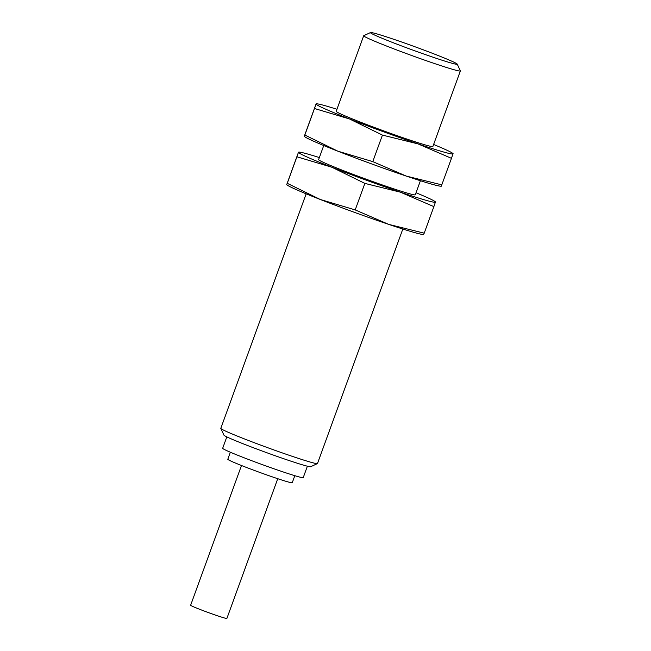 <?xml version="1.0" encoding="UTF-8"?>
<svg xmlns="http://www.w3.org/2000/svg" width="651" height="651" viewBox="0 0 651 651"><rect width="100%" height="100%" fill="white"/><g stroke="black" fill="none" stroke-linecap="round" stroke-linejoin="round"><path stroke-width="0.98" d="M423.655 234.547L422.711 234.458A72.871 3.052 -160 0 1 388.68 224.375A72.871 3.052 -160 0 1 320.194 199.45L287.254 183.313L286.757 184.469L298.475 152.277L296.913 156.793L331.92 167.258L364.861 183.395L400.398 192.175L433.875 206.627L435.495 201.883M423.72 234.311L424.216 233.156L388.68 224.375L355.202 209.915L320.194 199.45A72.871 3.052 -160 0 1 287.441 185.226L286.692 184.705M277.741 478.705L226.882 618.45A19.294 0.806 -160 0 1 199.483 609.222A19.294 0.806 -160 0 1 190.629 605.251L241.488 465.506M294.813 475.686L292.25 482.716A34.291 1.432 -160 0 1 243.531 466.311A34.291 1.432 -160 0 1 227.801 459.264L230.356 452.225M307.386 466.206L303.236 477.606A42.868 1.798 -160 0 1 242.343 457.1A42.868 1.798 -160 0 1 222.675 448.279L226.817 436.886M402.839 229.014L317.485 463.52A51.437 2.156 -160 0 1 317.411 463.593L310.673 466.726A46.18 1.937 -160 0 1 245.142 444.568A46.18 1.937 -160 0 1 223.96 435.161L220.819 428.439A51.437 2.156 -160 0 1 220.811 428.334L306.165 193.827M317.411 463.593A51.437 2.156 -160 0 1 244.41 438.912A51.437 2.156 -160 0 1 220.819 428.439M287.254 183.313L296.913 156.793M355.202 209.915L364.861 183.395M424.216 233.156L433.875 206.627M299.484 152.131L298.475 152.277A72.871 3.052 -160 0 1 299.484 152.131A72.871 3.052 -160 0 1 319.356 157.566M441.232 186.251L440.288 186.162A72.871 3.052 -160 0 1 406.257 176.079A72.871 3.052 -160 0 1 337.779 151.154A72.871 3.052 -160 0 1 305.018 136.93L304.269 136.409M441.297 186.015L441.793 184.86L406.257 176.079L372.779 161.619L337.779 151.154L304.839 135.026L304.334 136.173L316.052 103.981L314.49 108.497L349.497 118.962L382.438 135.099L417.975 143.879L451.452 158.331L453.08 153.595L452.331 153.066A72.871 3.052 -160 0 1 453.015 153.815A72.871 3.052 -160 0 1 417.975 143.879A72.871 3.052 -160 0 1 349.497 118.962A72.871 3.052 -160 0 1 316.052 103.981A72.871 3.052 -160 0 1 317.061 103.834A72.871 3.052 -160 0 1 336.933 109.27M420.416 180.718L415.297 194.787A51.437 2.156 -160 0 1 342.223 170.18A51.437 2.156 -160 0 1 318.616 159.601L323.742 145.531M416.038 192.753A72.871 3.052 -160 0 1 434.754 201.362A72.871 3.052 -160 0 1 435.438 202.111A72.871 3.052 -160 0 1 400.398 192.175A72.871 3.052 -160 0 1 331.92 167.258A72.871 3.052 -160 0 1 298.475 152.277M304.839 135.026L314.49 108.497M317.061 103.834L316.052 103.981M441.793 184.86L451.452 158.331M372.779 161.619L382.438 135.099M391.625 42.112A46.18 1.937 -160 0 1 370.5 32.55A46.18 1.937 -160 0 1 414.492 46.587A46.18 1.937 -160 0 1 457.214 64.115A46.18 1.937 -160 0 1 435.779 58.151A46.18 1.937 -160 0 1 391.625 42.112M457.214 64.115L460.363 70.837A51.437 2.156 -160 0 1 460.371 70.935A51.437 2.156 -160 0 1 387.296 46.327A51.437 2.156 -160 0 1 363.697 35.748A51.437 2.156 -160 0 1 363.771 35.683L370.5 32.55M460.371 70.935L432.874 146.491A51.437 2.156 -160 0 1 359.8 121.883A51.437 2.156 -160 0 1 336.201 111.305L363.697 35.748M433.615 144.465A72.871 3.052 -160 0 1 452.331 153.066M434.754 201.362L435.503 201.883"/></g></svg>

